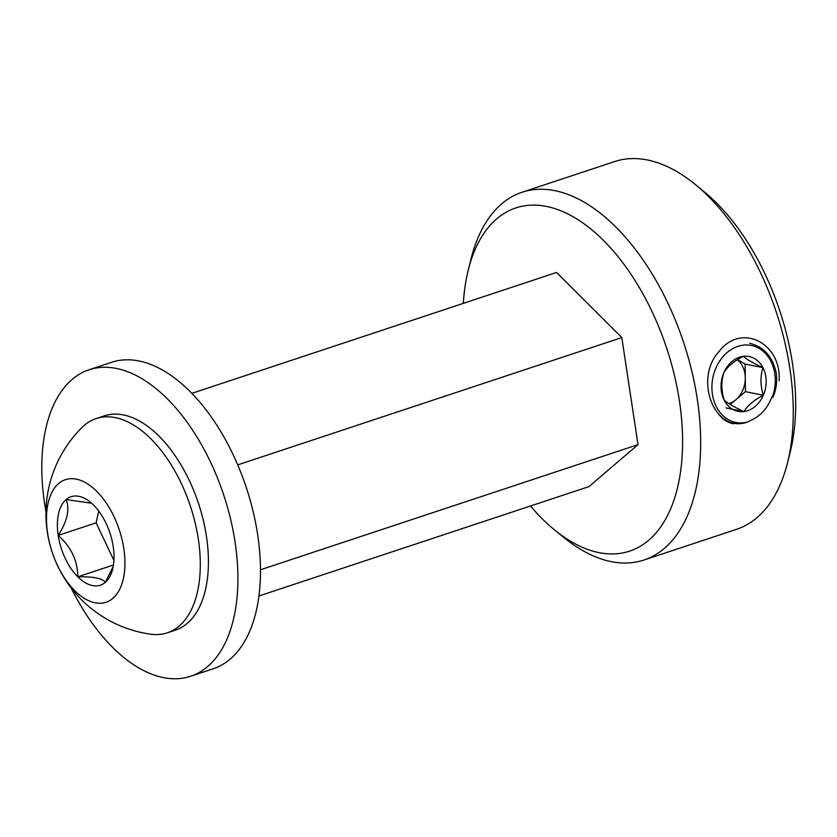 <?xml version="1.0" encoding="UTF-8"?>
<svg xmlns="http://www.w3.org/2000/svg" width="837" height="837" viewBox="0 0 837 837"><rect width="100%" height="100%" fill="white"/><g stroke="black" fill="none" stroke-linecap="round" stroke-linejoin="round"><path stroke-width="1.26" d="M260.506 569.756L638.003 444.646L621.807 337.573L556.563 272.464L191.809 393.359M237.698 464.88L621.807 337.573M258.968 595.975L588.945 486.611L638.003 444.646M695.38 184.569L704.315 191.893A180.813 99.007 71.7 0 1 790.348 451.457L787.554 462.673A193.724 106.079 -108.3 0 0 695.38 184.569A193.724 106.079 -108.3 0 0 647.524 160.003A193.724 106.079 -108.3 0 0 614.63 161.572L522.068 192.248A193.724 106.079 71.7 0 1 554.962 190.69A193.724 106.079 71.7 0 1 691.76 370.958A193.724 106.079 71.7 0 1 643.956 560.026A193.724 106.079 71.7 0 1 563.207 537.019L554.272 529.695A180.813 99.007 -108.3 0 0 682.532 435.899A180.813 99.007 -108.3 0 0 546.571 206.446A180.813 99.007 -108.3 0 0 468.239 270.142A180.813 99.007 -108.3 0 0 463.321 303.371M530.47 505.987A180.813 99.007 -108.3 0 0 554.272 529.695M643.956 560.026L736.518 529.34A193.724 106.079 -108.3 0 0 787.554 462.673M468.239 270.142L471.032 258.926A193.724 106.079 71.7 0 1 522.068 192.248M749.607 343.254C763.961 346.842 772.823 356.803 776.223 373.135C777.385 381.39 776.286 389.477 772.917 397.387M733.306 423.763C727.751 422.591 723.042 419.63 719.192 414.87M730.22 404.47L745.464 391.653L745.118 364.043L737.46 359.638M728.881 403.622A24.221 19.335 101.4 0 0 735.775 399.793A24.221 19.335 101.4 0 0 745.286 377.843A24.221 19.335 101.4 0 0 737.292 359.753M723.879 372.611A27.966 22.327 101.4 0 0 724.225 400.232A27.966 22.327 101.4 0 0 743.947 411.553A27.966 22.327 101.4 0 0 763.323 395.263A27.966 22.327 101.4 0 0 762.978 367.652A27.966 22.327 101.4 0 0 743.256 356.332A27.966 22.327 101.4 0 0 723.879 372.611C721.117 381.159 721.232 390.366 724.225 400.232C727.928 403.424 734.499 407.2 743.947 411.553C747.472 405.589 753.928 400.159 763.323 395.263C760.331 385.554 760.216 376.357 762.978 367.652C753.53 363.3 746.96 359.523 743.256 356.332C733.976 361.134 727.51 366.554 723.879 372.611M747.472 422.057A39.266 31.346 101.4 0 1 711.921 385.962A39.266 31.346 101.4 0 1 749.743 345.189A39.266 31.346 101.4 0 1 773.336 394.175L770.825 399.573C766.535 409.136 760.299 415.853 752.128 419.735L747.472 422.057C714.432 434.037 693.863 379.255 718.617 352.074C740.578 322.235 781.727 342.605 779.132 380.95M722.111 417.987L722.791 417.935M723.618 419.253L725.323 419.599M722.436 418.27L723.199 418.238M723.482 419.149L725.355 419.619M726.087 407.943L743.947 411.553M745.464 391.653L763.323 395.263M745.118 364.043L762.978 367.652M71.218 588.034A161.436 88.398 -108.3 0 0 190.658 676.244L213.226 668.773A161.436 88.398 -108.3 0 0 253.056 511.219A161.436 88.398 -108.3 0 0 139.057 360.988A161.436 88.398 -108.3 0 0 111.645 362.295L89.078 369.766A161.436 88.398 -108.3 0 0 45.962 511.857M190.658 676.244A161.436 88.398 -108.3 0 0 230.489 518.699A161.436 88.398 -108.3 0 0 116.489 368.468A161.436 88.398 -108.3 0 0 89.078 369.766M76.355 479.141A64.575 35.363 -108.3 0 0 57.376 565.184A64.575 35.363 -108.3 0 0 123.374 578.555A64.575 35.363 -108.3 0 0 76.355 479.141M150.838 634.226A112.88 61.802 -108.3 0 0 167.254 632.845A112.88 61.802 -108.3 0 0 195.105 522.686A112.88 61.802 -108.3 0 0 115.401 417.642A112.88 61.802 -108.3 0 0 96.234 418.552A112.88 61.802 -108.3 0 0 82.162 427.33A121.501 121.501 0 0 0 150.691 634.205M91.662 503.278L66.113 499.543C69.963 509.241 67.326 521.2 58.203 535.398C71.145 546.938 77.674 560.748 77.799 576.808A46.6 25.518 -108.3 0 0 105.295 582.385A46.6 25.518 -108.3 0 0 112.639 569.16A46.6 25.518 -108.3 0 0 113.204 546.53A46.6 25.518 -108.3 0 0 93.608 505.109A46.6 25.518 -108.3 0 0 90.469 502.252A46.6 25.518 -108.3 0 0 66.113 499.543A46.6 25.518 -108.3 0 0 58.203 535.398A46.6 25.518 -108.3 0 0 77.799 576.808C93.42 576.526 102.595 578.377 105.295 582.385L113.236 566.387M167.254 632.845L175.372 630.156A112.88 61.802 -108.3 0 0 203.234 519.997A112.88 61.802 -108.3 0 0 123.52 414.953A112.88 61.802 -108.3 0 0 104.353 415.863L96.234 418.552M98.724 511.03L96.119 522.832L113.916 560.455M96.119 522.832L58.203 535.398M113.455 564.996L77.799 576.808M725.616 419.672L724.423 419.431"/></g></svg>

